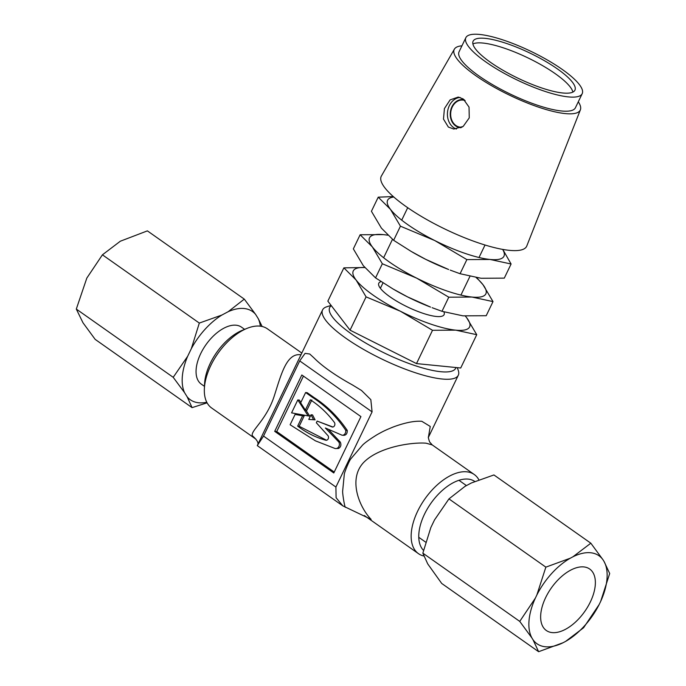 <?xml version="1.0" encoding="UTF-8"?>
<svg xmlns="http://www.w3.org/2000/svg" width="686" height="686" viewBox="0 0 686 686"><rect width="100%" height="100%" fill="white"/><g stroke="black" fill="none" stroke-linecap="round" stroke-linejoin="round"><path stroke-width="1.03" d="M308.777 419.438L313.562 419.686L311.015 414.773L308.777 419.438L315.088 419.841L312.55 414.927L311.015 414.773M313.562 419.686L315.088 419.841M301.806 353.05L267.411 328.826A48.414 26.291 125.2 0 0 259.874 326.124A48.414 26.291 125.2 0 0 246.9 328.423A48.414 26.291 125.2 0 0 204.359 388.816A48.414 26.291 125.2 0 0 211.648 407.999L255.972 439.212M432.249 444.922L426.083 443.19C413.015 442.076 381.588 446.363 365.655 460.555C347.022 476.744 358.658 506.542 371.117 519.371L342.743 505.814L336.097 497.71L335.908 487.051L263.535 436.073L257.413 445.428M423.845 556.02A48.414 26.291 -54.8 0 1 418.486 553.671A48.414 26.291 -54.8 0 1 420.972 504.99A48.414 26.291 -54.8 0 1 466.712 471.805A48.414 26.291 -54.8 0 1 474.249 474.506A48.414 26.291 -54.8 0 1 478.854 479.754M457.228 367.645L458.111 369.925A75.314 18.548 -154.3 0 1 458.299 375.251A75.314 18.548 -154.3 0 1 442.136 379.006A75.314 18.548 -154.3 0 1 362.851 349.002A75.314 18.548 -154.3 0 1 322.566 309.926A75.314 18.548 -154.3 0 1 326.836 306.745L331.106 305.407M428.433 437.145L430.251 426.443L421.787 421.29C417.92 421.033 413.564 421.41 408.71 422.413C403.6 423.494 398.317 425.063 392.864 427.138C386.424 429.822 384.529 430.491 377.06 434.701C369.737 439.237 364.883 442.727 362.5 445.163L351.112 458.505C349.165 460.392 344.115 473.237 344.295 474.326L342.648 491.09C342.425 493.011 344.218 504.947 345.281 507.314M455.976 367.516A69.938 17.227 -154.3 0 1 440.704 371.709A69.938 17.227 -154.3 0 1 363.1 341.491A69.938 17.227 -154.3 0 1 331.329 305.69M423.485 550.352A43.038 23.367 -54.8 0 1 428.604 506.765A43.038 23.367 -54.8 0 1 468.144 479.102A43.038 23.367 -54.8 0 1 474.738 481.435M246.9 328.423L242.39 330.266A43.038 23.367 125.2 0 0 204.574 383.954L204.359 388.816M303.426 376.1L276.741 431.554L334.236 472.054M274.7 431.357L333.79 472.971L360.93 416.599L301.831 374.976L274.7 431.357L276.741 431.554M263.535 436.073L299.713 360.905L305.09 353.359L309.738 354.01L313.914 357.826A75.314 18.548 25.7 0 0 352.304 384.855L361.505 390.471L370.826 399.664L372.086 411.874L335.908 487.051M258.502 443.036L322.566 309.926M342.528 505.659L257.267 445.608L258.571 442.89M257.653 445.008C258.836 442.976 257.044 439.863 252.285 435.679C250.699 430.559 266.502 419.961 274.22 396.105C280.951 375.251 286.345 353.024 300.511 354.739M297.801 399.921L291.576 412.869L308.194 415.905L297.801 399.921L299.336 400.075L300.862 402.425M305.87 410.125L309.72 416.059L308.194 415.905M313.948 397.46C326.99 405.846 338.095 416.839 347.27 430.439L345.735 430.285C336.577 416.694 325.464 405.7 312.413 397.305L313.948 397.46L307.165 392.675L305.63 392.521L300.665 402.845L305.364 410.074L306.891 410.228L311.856 399.947M312.413 397.305L305.63 392.521M328.851 429.873L340.325 442.144L338.798 441.998L325.361 427.995L342.057 435.216A4.013 3.224 -84.3 0 0 342.151 435.233A4.013 3.224 -84.3 0 0 345.718 430.294M343.592 435.37C346.113 435.216 347.339 433.569 347.27 430.439M337.058 448.284A4.013 3.224 -84.3 0 0 338.798 441.998M304.138 415.956L299.19 426.28L297.655 426.126L302.603 415.802L304.138 415.956L296.618 414.584L295.091 414.43L290.118 424.754L315.431 440.841L335.188 448.558L338.592 448.455C340.882 446.98 341.465 444.88 340.325 442.144M338.592 448.455L335.188 448.567M302.603 415.802L295.091 414.43M299.19 426.28L326.545 440.249M328.131 435.85A2.778 2.23 95.7 0 1 328.191 438.851A2.778 2.23 95.7 0 1 325.996 440.275C315.903 437.557 306.462 432.84 297.655 426.126M332.916 427.009L317.146 421.075L316.332 422.773L328.131 435.842M310.329 399.792C319.505 405.718 327.565 413.315 334.502 422.602A2.778 2.23 95.7 0 1 334.562 425.612A2.778 2.23 95.7 0 1 332.367 427.035L317.146 421.075M305.364 410.074L310.312 399.784M462.09 127.142A13.6 10.916 95.7 0 1 452.168 121.019A13.6 10.916 95.7 0 1 452.263 107.042A13.6 10.916 95.7 0 1 465.151 100.593M364.746 267.523L343.875 267.857L356.103 280.025L366.084 296.875L400.427 311.247L432.514 330.292L455.753 330.155L476.744 334.699L466.763 317.858A64.561 15.898 25.7 0 0 465.288 316.049M364.772 267.549A64.561 15.898 25.7 0 0 356.103 280.025A64.561 15.898 25.7 0 0 400.427 311.247A64.561 15.898 25.7 0 0 455.753 330.155A64.561 15.898 25.7 0 0 466.763 317.858L465.34 316.057M381.15 281.612A36.238 8.927 25.7 0 0 394.073 299.55A36.238 8.927 25.7 0 0 436.313 316.469A36.238 8.927 25.7 0 0 443.936 311.933M343.875 267.857L327.848 301.154L350.057 330.163L416.496 363.589L460.718 367.996L476.744 334.699M383.02 282.821L380.37 288.326M366.084 296.875L350.057 330.163M432.514 330.292L416.496 363.589M578.289 101.794A69.938 17.227 -154.3 0 1 580.39 109.811A69.938 17.227 -154.3 0 1 540.731 107.874A69.938 17.227 -154.3 0 1 475.75 75.64A69.938 17.227 -154.3 0 1 454.372 49.169A69.938 17.227 -154.3 0 1 461.944 45.808M463.307 99.016L469.044 107.102L469.25 117.881L463.17 126.438L453.789 129.054L448.37 127.064L443.482 119.098L444.425 108.551L450.119 99.882L458.248 97.06L463.307 99.016M454.372 49.169L381.39 176.01A80.699 19.877 25.7 0 0 406.052 206.555A80.699 19.877 25.7 0 0 481.032 243.753A80.699 19.877 25.7 0 0 526.788 245.982L580.39 109.811M582.2 93.673L575.417 107.762A64.561 15.898 -154.3 0 1 538.433 105.55A64.561 15.898 -154.3 0 1 478.939 75.957A64.561 15.898 -154.3 0 1 459.071 51.776L465.854 37.679A64.561 15.898 -154.3 0 1 502.838 39.891A64.561 15.898 -154.3 0 1 562.331 69.492A64.561 15.898 -154.3 0 1 582.2 93.673A64.561 15.898 -154.3 0 1 545.216 91.461A64.561 15.898 -154.3 0 1 485.722 61.86A64.561 15.898 -154.3 0 1 465.854 37.679M572.896 92.087A56.484 13.917 25.7 0 0 555.283 73.711A56.484 13.917 25.7 0 0 472.894 43.964M490.516 62.34A56.484 13.917 -154.3 0 1 473.126 41.177A56.484 13.917 -154.3 0 1 505.488 43.115A56.484 13.917 -154.3 0 1 557.538 69.012A56.484 13.917 -154.3 0 1 574.928 90.175A56.484 13.917 -154.3 0 1 542.566 88.237A56.484 13.917 -154.3 0 1 490.516 62.34M460.074 97.421A16.138 12.957 -84.3 0 0 447.855 110.009A16.138 12.957 -84.3 0 0 453.618 127.587A16.138 12.957 -84.3 0 0 456.439 129.037M464.302 99.796A14.114 11.336 -84.3 0 0 462.999 99.564A14.114 11.336 -84.3 0 0 450.873 109.546A14.114 11.336 -84.3 0 0 455.667 125.941A14.114 11.336 -84.3 0 0 460.203 127.665A14.114 11.336 -84.3 0 0 461.026 127.707M476.213 277.65A64.561 15.898 -154.3 0 1 483.021 284.75A64.561 15.898 -154.3 0 1 472.019 297.055A64.561 15.898 -154.3 0 1 416.685 278.147A64.561 15.898 -154.3 0 1 389.391 262.026A64.561 15.898 -154.3 0 1 372.361 246.926L382.342 263.767L416.685 278.147L448.781 297.192L472.019 297.055L493.002 301.6L483.021 284.75L476.787 277.736M393.095 289.012L393.67 289.346A64.561 15.898 25.7 0 0 407.638 296.935A64.561 15.898 25.7 0 0 430.551 307.096L407.638 296.935L393.095 289.012L375.551 277.89L363.323 265.722L353.341 248.872L360.133 234.758L372.361 246.926A64.561 15.898 -154.3 0 1 383.371 234.621A64.561 15.898 -154.3 0 1 387.701 235.204M493.002 301.6L486.211 315.714L462.973 315.852L441.981 311.307L432.137 307.705M387.641 235.152L383.371 234.621L360.133 234.758M382.342 263.767L375.551 277.89M448.781 297.192L441.981 311.307M393.292 196.565L378.226 197.174L390.454 209.341L400.435 226.183L434.778 240.554A64.561 15.898 -154.3 0 1 407.484 224.433A64.561 15.898 -154.3 0 1 390.454 209.341A64.561 15.898 -154.3 0 1 393.79 197.002M502.641 249.395A64.561 15.898 -154.3 0 1 490.104 259.471L511.096 264.007L502.761 249.412M490.104 259.471A64.561 15.898 -154.3 0 1 434.778 240.554L466.866 259.608L490.104 259.471M411.188 251.428L411.763 251.762A64.561 15.898 25.7 0 0 425.732 259.351L411.188 251.428L393.635 240.306L381.407 228.129L371.426 211.288L378.226 197.174M425.732 259.351A64.561 15.898 25.7 0 0 448.635 269.512L425.732 259.351M511.096 264.007L504.296 278.13L481.058 278.267L460.074 273.723L450.222 270.121M400.435 226.183L393.635 240.306M466.866 259.608L460.074 273.723M536.838 595.036A53.825 29.224 -54.8 0 1 551.664 573.505A53.825 29.224 -54.8 0 1 570.349 558.172L545.859 567.142L536.838 595.036L535.346 598.132L519.748 621.396L531.933 637.997A53.825 29.224 -54.8 0 1 535.346 598.132M579.43 618.112A37.619 20.426 -54.8 0 1 546.348 630.52A37.619 20.426 -54.8 0 1 556.586 581.411A37.619 20.426 -54.8 0 1 589.668 569.011A37.619 20.426 -54.8 0 1 579.43 618.112M590.835 543.201L572.913 556.8A53.825 29.224 -54.8 0 1 603.011 559.802L590.835 543.201L493.929 474.952L471.385 482.961L465.048 486.331L448.953 498.893L434.512 519.928L430.834 527.568L422.85 553.148L427.721 563.892L441.707 583.452L538.613 651.7L563.103 642.722A53.825 29.224 -54.8 0 1 533.005 639.729L538.613 651.7M448.953 498.893L545.859 567.142M422.85 553.148L519.748 621.396M565.667 641.359L583.58 627.759L599.178 604.495A53.825 29.224 -54.8 0 1 565.667 641.359L563.103 642.722M600.67 601.399L609.691 573.505L604.083 561.534A53.825 29.224 -54.8 0 1 600.67 601.399L599.178 604.495M603.011 559.802L604.083 561.534M570.349 558.172L572.913 556.8M533.005 639.729L531.933 637.997M207.095 402.836L192.071 407.63L95.165 339.373L82.989 322.772L76.309 309.069L86.822 278.087L102.42 254.823L120.333 241.215L147.387 230.873L244.293 299.122L255.621 314.42A53.971 29.309 -54.8 0 0 244.096 308.511A53.971 29.309 -54.8 0 0 228.198 311.684L244.293 299.122M244.619 329.357L241.481 327.145A34.857 18.925 125.2 0 0 236.061 325.207A34.857 18.925 125.2 0 0 203.125 349.097A34.857 18.925 125.2 0 0 201.332 384.151L204.471 386.355M260.346 326.176A53.971 29.309 -54.8 0 0 258.279 318.681L262.129 326.493M173.206 377.317L184.543 392.615A53.971 29.309 -54.8 0 1 187.655 356.291L173.206 377.317L76.309 309.069M206.778 402.236A53.971 29.309 -54.8 0 1 187.201 396.885L192.071 407.63M184.543 392.615L187.201 396.885M258.279 318.681L255.621 314.42M228.198 311.684L221.861 315.054A53.971 29.309 -54.8 0 0 191.334 348.651L187.655 356.291M191.334 348.651L199.317 323.072L221.861 315.054M199.317 323.072L102.42 254.823M299.713 360.905L372.086 411.874M428.484 436.716C428.956 437.334 427.241 435.173 429.642 441.981L432.24 444.922L474.249 474.506M458.299 375.251L428.416 437.325M364.326 515.529L418.486 553.671M383.628 257.739L392.461 239.38M401.713 220.155L407.707 207.704M460.932 295.083L469.893 276.458M479.017 257.499L485.028 245.013M466.446 485.594L458.925 480.294M425.637 542.129L418.777 537.301"/></g></svg>
